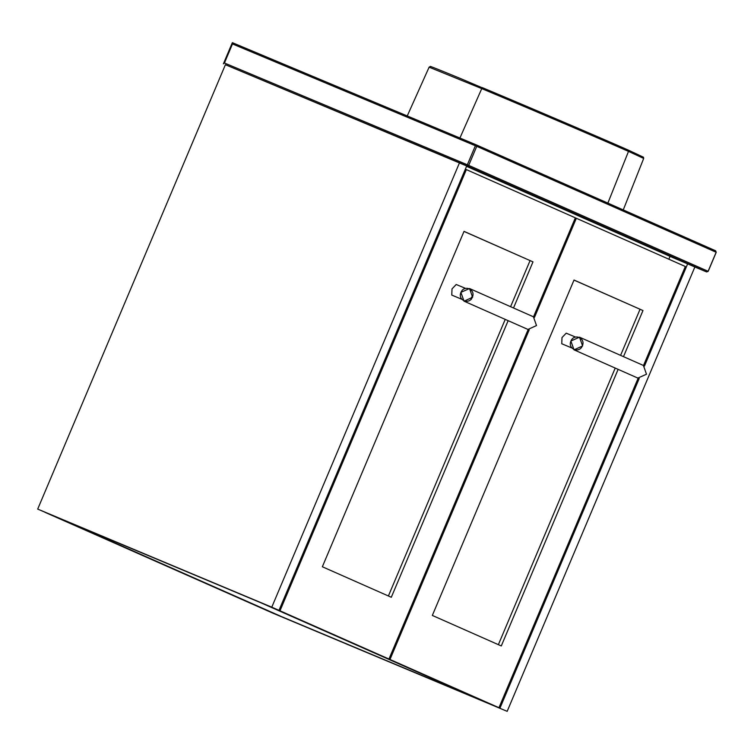 <?xml version="1.0" encoding="UTF-8"?>
<svg xmlns="http://www.w3.org/2000/svg" width="754" height="754" viewBox="0 0 754 754"><rect width="100%" height="100%" fill="white"/><g stroke="black" fill="none" stroke-linecap="round" stroke-linejoin="round"><path stroke-width="1.13" d="M570.966 341.081C574.001 333.032 585.981 338.056 582.333 345.841C579.298 353.88 567.31 348.866 570.966 341.081M582.606 345.954L579.515 337.189L570.853 341.034L574.048 349.847L582.606 345.954M579.515 337.189L643.407 365.464L646.498 374.229L637.827 378.074L573.935 349.799M575.274 336.963L566.216 333.164L561.994 337.575L561.758 343.749L571.523 347.839M460.977 292.411C464.012 284.362 476 289.385 472.343 297.17C469.308 305.21 457.329 300.196 460.977 292.411M472.617 297.283L469.525 288.518L460.864 292.363L464.059 301.176L472.617 297.283M469.535 288.518L533.417 316.793L536.509 325.558L527.951 329.441L463.955 301.129M465.293 288.292L456.227 284.494L452.004 288.905L451.769 295.078L461.533 299.168M471.589 297.114L471.203 299.47M60.574 518.846L37.7 509.091L225.408 64.712L466.698 165.984L278.989 610.363L44.91 512.277L273.089 613.247L507.169 711.342L265.879 610.061L60.574 518.846L281.553 616.631L482.343 700.739L261.355 602.974L60.574 518.846M529.233 329.818L389.978 659.477L372.344 652.087L498.959 707.704L638.148 378.197M643.511 365.511L685.329 266.501L576.348 218.274L534.473 317.396M389.978 659.477L498.959 707.704M575.34 217.849L576.348 218.274M623.492 356.651L642.974 310.544L574.02 280.036L432.334 615.434L501.287 645.952L618.129 369.356M642.974 310.544L573.992 280.092M498.375 644.661L615.217 368.065M620.58 355.36L640.033 309.319M465.35 169.179L466.358 169.603L279.988 610.806L262.364 603.398M279.988 610.806L388.97 659.034L262.354 603.417M388.97 659.034L528.158 329.526M533.521 316.84L575.349 217.831L466.358 169.603M513.512 307.981L532.984 261.874L464.03 231.365L322.354 566.763L391.307 597.272L508.139 320.686M532.984 261.874L464.002 231.421M388.395 595.99L505.227 319.394M510.59 306.689L530.043 260.648M466.556 166.332L670.042 256.388L668.855 259.206M670.042 256.388L694.877 266.963L507.169 711.342M687.676 263.768L644.463 366.067M639.213 378.489L499.959 708.147M459.497 162.798L271.779 607.177L37.7 509.091M271.779 607.177L278.989 610.363M225.408 64.712L467.291 166.012L706.677 271.949L694.868 267.001L706.677 271.949L708.1 271.299L468.715 165.371L476.754 146.323L716.149 252.26L708.1 271.299L707.525 271.072L708.1 271.299M224.438 62.997L232.486 43.958L475.378 145.739L467.339 164.777L224.438 62.997L223.41 63.826L232.345 42.658L476.226 144.853L715.612 250.79L716.149 252.26M232.486 43.958L232.355 42.667M429.111 67.181L430.28 66.493C433.437 67.869 418.206 61.131 461.571 78.981L627.931 149.933C606.47 140.414 548.262 115.315 482.202 87.587L459.921 138.02M467.291 166.012L467.339 164.777L468.715 165.371L467.291 166.012M715.612 250.79L476.245 144.862L476.754 146.323L475.378 145.739L476.226 144.853L232.345 42.658M706.677 271.949L708.185 271.336L716.225 252.298L715.631 250.799M407.245 115.946L429.12 67.172L481.354 88.435C548.563 116.653 606.904 141.818 628.497 151.384L643.69 158.425L643.501 157.237L627.969 149.942M627.931 149.933L628.497 151.384L607.639 203.674M622.927 210.752L643.69 158.425"/></g></svg>
